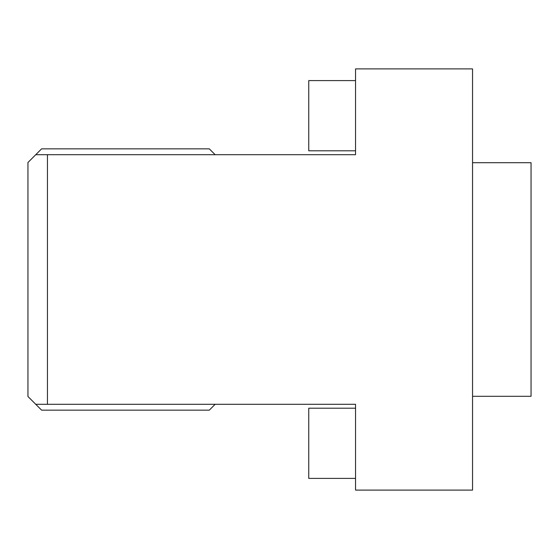 <?xml version="1.0" encoding="UTF-8"?>
<svg xmlns="http://www.w3.org/2000/svg" width="559" height="559" viewBox="0 0 559 559"><rect width="100%" height="100%" fill="white"/><g stroke="black" fill="none" stroke-linecap="round" stroke-linejoin="round"><path stroke-width="0.84" d="M215.152 154.703L209.297 148.848L41.597 148.848L35.748 154.703L355.552 154.703L355.552 68.897L472.551 68.897L472.551 490.103L355.552 490.103L355.552 404.297L35.748 404.297L41.597 410.152L209.297 410.152L215.152 404.297M355.552 408.203L308.75 408.203L308.75 478.399L355.552 478.399M47.452 154.703L47.452 404.297M35.748 154.703L27.95 162.501L27.95 396.499L35.748 404.297M472.551 162.697L531.05 162.697L531.05 396.303L472.551 396.303M355.552 80.601L308.75 80.601L308.75 150.797L355.552 150.797"/></g></svg>
